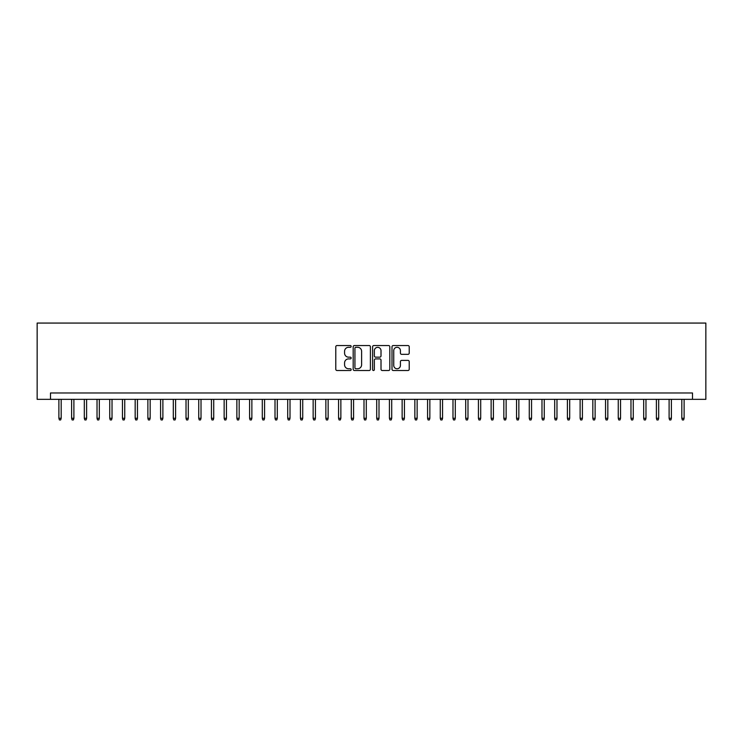 <?xml version="1.0" encoding="UTF-8"?>
<svg xmlns="http://www.w3.org/2000/svg" width="743" height="743" viewBox="0 0 743 743"><rect width="100%" height="100%" fill="white"/><g stroke="black" fill="none" stroke-linecap="round" stroke-linejoin="round"><path stroke-width="1.11" d="M351.16 346.424A0.873 0.873 0 0 0 350.287 345.541L337.025 345.541A1.245 1.245 0 0 0 335.78 346.795L335.78 369.252A1.245 1.245 0 0 0 337.025 370.506L350.287 370.506A0.873 0.873 0 0 0 351.16 369.633A0.873 0.873 0 0 0 350.287 368.76L348.569 368.76A3.994 3.994 0 0 1 344.576 364.767L344.576 362.89A3.994 3.994 0 0 1 348.569 358.897L350.287 358.897A0.873 0.873 0 0 0 351.16 358.024A0.873 0.873 0 0 0 350.287 357.151L348.569 357.151A3.994 3.994 0 0 1 344.576 353.157L344.576 351.29A3.994 3.994 0 0 1 348.569 347.297L350.287 347.297A0.873 0.873 0 0 0 351.16 346.424M407.972 354.346A1.245 1.245 0 0 0 409.217 353.092L409.217 346.795A1.245 1.245 0 0 0 407.972 345.541L393.242 345.541A1.245 1.245 0 0 0 391.998 346.795L391.998 369.252A1.245 1.245 0 0 0 393.242 370.506L407.972 370.506A1.245 1.245 0 0 0 409.217 369.252L409.217 361.646A1.245 1.245 0 0 0 407.972 360.392L401.666 360.392A1.245 1.245 0 0 0 400.421 361.646L400.421 365.417A3.334 3.334 0 0 1 397.078 368.76A3.334 3.334 0 0 1 393.744 365.417L393.744 350.631A3.334 3.334 0 0 1 397.078 347.297A3.334 3.334 0 0 1 400.421 350.631L400.421 353.092A1.245 1.245 0 0 0 401.666 354.346L407.972 354.346M692.504 399.344L705.85 399.344L705.85 323.066L37.15 323.066L37.15 399.344L692.504 399.344L692.504 392.982L50.496 392.982L50.496 399.344M370.404 346.795A1.245 1.245 0 0 0 369.16 345.541L354.439 345.541A1.245 1.245 0 0 0 353.185 346.795L353.185 369.252A1.245 1.245 0 0 0 354.439 370.506L369.16 370.506A1.245 1.245 0 0 0 370.404 369.252L370.404 346.795M373.84 345.541L388.561 345.541A1.245 1.245 0 0 1 389.815 346.795L389.815 369.252A1.245 1.245 0 0 1 388.561 370.506L382.264 370.506A1.245 1.245 0 0 1 381.01 369.252L381.01 360.141A1.245 1.245 0 0 0 379.766 358.897L375.586 358.897A1.245 1.245 0 0 0 374.342 360.141L374.342 369.633A0.873 0.873 0 0 1 373.469 370.506A0.873 0.873 0 0 1 372.596 369.633L372.596 346.795A1.245 1.245 0 0 1 373.84 345.541M355.804 347.297A0.873 0.873 0 0 0 354.931 348.17L354.931 367.878A0.873 0.873 0 0 0 355.804 368.76L357.615 368.76A3.994 3.994 0 0 0 361.609 364.767L361.609 351.29A3.994 3.994 0 0 0 357.615 347.297L355.804 347.297M381.01 350.696A3.334 3.334 0 0 0 377.676 347.352A3.334 3.334 0 0 0 374.342 350.696L374.342 355.906A1.245 1.245 0 0 0 375.586 357.151L379.766 357.151A1.245 1.245 0 0 0 381.01 355.906L381.01 350.696M61.177 418.281L60.666 419.934L59.394 419.934L58.892 418.281L61.177 418.281L61.177 399.344M58.892 418.281L58.892 399.344M73.891 418.281L73.381 419.934L72.108 419.934L71.607 418.281L73.891 418.281L73.891 399.344M71.607 418.281L71.607 399.344M86.606 418.281L86.095 419.934L84.823 419.934L84.312 418.281L86.606 418.281L86.606 399.344M84.312 418.281L84.312 399.344M99.321 418.281L98.81 419.934L97.537 419.934L97.027 418.281L99.321 418.281L99.321 399.344M97.027 418.281L97.027 399.344M112.026 418.281L111.524 419.934L110.252 419.934L109.741 418.281L112.026 418.281L112.026 399.344M109.741 418.281L109.741 399.344M124.74 418.281L124.23 419.934L122.966 419.934L122.456 418.281L124.74 418.281L124.74 399.344M122.456 418.281L122.456 399.344M137.455 418.281L136.944 419.934L135.672 419.934L135.17 418.281L137.455 418.281L137.455 399.344M135.17 418.281L135.17 399.344M150.17 418.281L149.659 419.934L148.386 419.934L147.876 418.281L150.17 418.281L150.17 399.344M147.876 418.281L147.876 399.344M162.884 418.281L162.373 419.934L161.101 419.934L160.59 418.281L162.884 418.281L162.884 399.344M160.59 418.281L160.59 399.344M175.589 418.281L175.088 419.934L173.816 419.934L173.305 418.281L175.589 418.281L175.589 399.344M173.305 418.281L173.305 399.344M188.304 418.281L187.803 419.934L186.53 419.934L186.019 418.281L188.304 418.281L188.304 399.344M186.019 418.281L186.019 399.344M201.019 418.281L200.508 419.934L199.235 419.934L198.734 418.281L201.019 418.281L201.019 399.344M198.734 418.281L198.734 399.344M213.733 418.281L213.222 419.934L211.95 419.934L211.449 418.281L213.733 418.281L213.733 399.344M211.449 418.281L211.449 399.344M226.448 418.281L225.937 419.934L224.665 419.934L224.154 418.281L226.448 418.281L226.448 399.344M224.154 418.281L224.154 399.344M239.162 418.281L238.652 419.934L237.379 419.934L236.868 418.281L239.162 418.281L239.162 399.344M236.868 418.281L236.868 399.344M251.868 418.281L251.366 419.934L250.094 419.934L249.583 418.281L251.868 418.281L251.868 399.344M249.583 418.281L249.583 399.344M264.582 418.281L264.071 419.934L262.808 419.934L262.298 418.281L264.582 418.281L264.582 399.344M262.298 418.281L262.298 399.344M277.297 418.281L276.786 419.934L275.514 419.934L275.012 418.281L277.297 418.281L277.297 399.344M275.012 418.281L275.012 399.344M290.011 418.281L289.501 419.934L288.228 419.934L287.717 418.281L290.011 418.281L290.011 399.344M287.717 418.281L287.717 399.344M302.726 418.281L302.215 419.934L300.943 419.934L300.432 418.281L302.726 418.281L302.726 399.344M300.432 418.281L300.432 399.344M315.431 418.281L314.93 419.934L313.657 419.934L313.147 418.281L315.431 418.281L315.431 399.344M313.147 418.281L313.147 399.344M328.146 418.281L327.644 419.934L326.372 419.934L325.861 418.281L328.146 418.281L328.146 399.344M325.861 418.281L325.861 399.344M340.861 418.281L340.35 419.934L339.087 419.934L338.576 418.281L340.861 418.281L340.861 399.344M338.576 418.281L338.576 399.344M353.575 418.281L353.064 419.934L351.792 419.934L351.29 418.281L353.575 418.281L353.575 399.344M351.29 418.281L351.29 399.344M366.29 418.281L365.779 419.934L364.507 419.934L363.996 418.281L366.29 418.281L366.29 399.344M363.996 418.281L363.996 399.344M379.004 418.281L378.493 419.934L377.221 419.934L376.71 418.281L379.004 418.281L379.004 399.344M376.71 418.281L376.71 399.344M391.71 418.281L391.208 419.934L389.936 419.934L389.425 418.281L391.71 418.281L391.71 399.344M389.425 418.281L389.425 399.344M404.424 418.281L403.913 419.934L402.65 419.934L402.139 418.281L404.424 418.281L404.424 399.344M402.139 418.281L402.139 399.344M417.139 418.281L416.628 419.934L415.356 419.934L414.854 418.281L417.139 418.281L417.139 399.344M414.854 418.281L414.854 399.344M429.853 418.281L429.343 419.934L428.07 419.934L427.569 418.281L429.853 418.281L429.853 399.344M427.569 418.281L427.569 399.344M442.568 418.281L442.057 419.934L440.785 419.934L440.274 418.281L442.568 418.281L442.568 399.344M440.274 418.281L440.274 399.344M455.283 418.281L454.772 419.934L453.499 419.934L452.989 418.281L455.283 418.281L455.283 399.344M452.989 418.281L452.989 399.344M467.988 418.281L467.486 419.934L466.214 419.934L465.703 418.281L467.988 418.281L467.988 399.344M465.703 418.281L465.703 399.344M480.702 418.281L480.192 419.934L478.929 419.934L478.418 418.281L480.702 418.281L480.702 399.344M478.418 418.281L478.418 399.344M493.417 418.281L492.906 419.934L491.634 419.934L491.132 418.281L493.417 418.281L493.417 399.344M491.132 418.281L491.132 399.344M506.132 418.281L505.621 419.934L504.348 419.934L503.838 418.281L506.132 418.281L506.132 399.344M503.838 418.281L503.838 399.344M518.846 418.281L518.335 419.934L517.063 419.934L516.552 418.281L518.846 418.281L518.846 399.344M516.552 418.281L516.552 399.344M531.551 418.281L531.05 419.934L529.778 419.934L529.267 418.281L531.551 418.281L531.551 399.344M529.267 418.281L529.267 399.344M544.266 418.281L543.765 419.934L542.492 419.934L541.981 418.281L544.266 418.281L544.266 399.344M541.981 418.281L541.981 399.344M556.981 418.281L556.47 419.934L555.197 419.934L554.696 418.281L556.981 418.281L556.981 399.344M554.696 418.281L554.696 399.344M569.695 418.281L569.184 419.934L567.912 419.934L567.411 418.281L569.695 418.281L569.695 399.344M567.411 418.281L567.411 399.344M582.41 418.281L581.899 419.934L580.627 419.934L580.116 418.281L582.41 418.281L582.41 399.344M580.116 418.281L580.116 399.344M595.124 418.281L594.614 419.934L593.341 419.934L592.83 418.281L595.124 418.281L595.124 399.344M592.83 418.281L592.83 399.344M607.83 418.281L607.328 419.934L606.056 419.934L605.545 418.281L607.83 418.281L607.83 399.344M605.545 418.281L605.545 399.344M620.544 418.281L620.034 419.934L618.77 419.934L618.26 418.281L620.544 418.281L620.544 399.344M618.26 418.281L618.26 399.344M633.259 418.281L632.748 419.934L631.476 419.934L630.974 418.281L633.259 418.281L633.259 399.344M630.974 418.281L630.974 399.344M645.973 418.281L645.463 419.934L644.19 419.934L643.679 418.281L645.973 418.281L645.973 399.344M643.679 418.281L643.679 399.344M658.688 418.281L658.177 419.934L656.905 419.934L656.394 418.281L658.688 418.281L658.688 399.344M656.394 418.281L656.394 399.344M671.393 418.281L670.892 419.934L669.619 419.934L669.109 418.281L671.393 418.281L671.393 399.344M669.109 418.281L669.109 399.344M684.108 418.281L683.606 419.934L682.334 419.934L681.823 418.281L684.108 418.281L684.108 399.344M681.823 418.281L681.823 399.344"/></g></svg>
